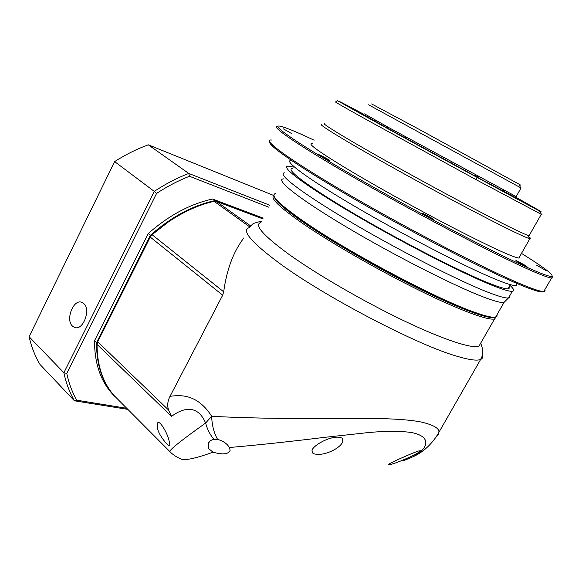 <?xml version="1.0" encoding="UTF-8"?>
<svg xmlns="http://www.w3.org/2000/svg" width="582" height="582" viewBox="0 0 582 582"><rect width="100%" height="100%" fill="white"/><g stroke="black" fill="none" stroke-linecap="round" stroke-linejoin="round"><path stroke-width="0.87" d="M480.783 342.994L478.935 346.217C471.995 348.974 442.946 339.495 402.897 320.282C362.899 301.083 316.593 274.202 288.65 254.138C262.875 235.201 253.65 224.608 260.991 222.36M243.931 237.863C233.513 251.424 226.762 269.401 223.677 291.8L222.688 295.183L170.039 396.313C179.205 395.127 196.927 393.068 211.659 416.246C238.7 417.891 282.001 418.72 317.488 418.48C357.086 418.429 397.055 417.396 420.946 421.965C433.03 424.78 439.024 428.105 438.937 431.939L438.304 434.659L436.122 437.082M496.177 316.906L494.569 318.965C488.174 320.718 459.533 310.206 419.484 290.476C379.493 270.768 332.78 243.982 304.284 224.565C279.636 207.512 269.539 197.844 273.998 195.567M494.729 317.285L494.635 317.321C489.266 319.613 461.279 309.515 421.288 289.88C381.356 270.274 334.221 243.312 305.572 223.83C285.551 210.095 275.184 201.146 274.457 196.985M403.253 460.813L411.903 457.234C426.344 450.519 434.223 437.14 411.721 432.542C399.914 430.876 384.978 430.935 366.915 432.717L323.381 437.497C288.679 441.753 257.368 445.092 229.424 447.507L228.966 446.874C226.674 443.375 222.877 440.88 217.573 439.388C213.929 432.855 211.957 425.144 211.659 416.246L205.628 423.034C196.658 402.14 180.755 409.779 172.352 415.766L171.508 416.377L168.547 409.997C167.114 405.487 167.609 400.925 170.039 396.313M229.424 447.507L230.137 450.286C228.573 454.295 222.87 454.928 213.019 452.185L208.778 448.766L208.218 443.95C208.938 441.454 210.859 439.934 213.972 439.388L217.573 439.388M342.26 438.268C334.003 433.648 313.458 444.713 311.988 450.33L312.883 453.233C320.82 457.59 340.354 449.057 342.783 441.614L342.26 438.268M170.191 451.908L169.799 451.516C172.388 454.353 176.07 456.855 180.842 459.016C184.77 460.755 195.501 458.478 213.019 452.185M250.587 225.889L216.417 201.437L214.081 201.321C198.666 204.864 183.388 211.768 168.249 222.04L152.084 234.684L150.236 237.085L97.711 341.787L97.034 344.391C97.143 365.605 102.861 382.694 114.181 395.673L114.596 396.087M216.417 201.437L262.809 218.868M114.181 395.673L169.799 451.516C169.871 449.5 181.817 440.007 205.628 423.034C207.323 429.385 210.102 434.834 213.972 439.388M390.267 464.538C400.125 462.13 420.771 452.345 420.386 450.766L418.443 451.014C410.332 453.8 388.31 463.643 388.23 464.8L390.267 464.538M157.795 429.451L157.213 424.154C158.391 417.032 167.827 433.845 169.042 440.625L169.922 445.077C170.191 449.289 159.213 435.838 157.795 429.451M72.51 326.16L74.525 327.433C82.891 331.187 91.214 309.624 83.728 303.52L81.924 302.371C73.55 298.486 65.14 319.831 72.51 326.16M114.625 161.607L154.252 191.376L63.882 372.742C66.072 383.131 69.593 392.479 74.431 400.787L40.02 364.492C35.087 356.213 31.45 346.959 29.1 336.723L114.625 161.607C125.647 154.572 136.879 148.985 148.308 144.823L273.969 195.581M269.881 205.271L188.757 173.443L148.308 144.823M29.1 336.723L63.882 372.742L66.77 373.44L156.58 193.406L154.252 191.376C165.586 183.927 177.088 177.947 188.757 173.443L189.47 176.266L268.869 207.228M126.752 408.295L76.773 400.198L74.431 400.787L127.844 409.386M156.58 193.406C167.39 186.335 178.354 180.624 189.47 176.266M76.773 400.198C72.219 392.239 68.88 383.32 66.77 373.44M263.202 218.112L212.561 199.029C190.168 203.947 168.722 215.456 148.214 233.571L94.553 340.674C94.459 363.226 100.584 381.181 112.937 394.545L114.887 396.502C102.541 383.145 96.43 365.176 96.554 342.609L94.553 340.674M148.214 233.571L150.374 235.295C170.919 217.137 192.395 205.584 214.802 200.637L212.561 199.029M262.889 218.716L214.802 200.637M150.374 235.295L96.554 342.609M515.114 197.189L516.525 198.178C513.528 197.022 432.171 152.935 388.376 128.695L362.761 114.181M277.214 200.79C284.292 209.978 316.375 232.211 358.905 256.531C401.405 280.844 448.104 303.571 472.933 312.381C480.652 315.124 486.348 316.673 490.022 317.015M495.515 317.103L493.82 317.357C490.35 317.474 483.977 315.88 474.708 312.585C438.355 300.21 349.469 253.25 305.426 222.906C285.747 209.425 275.337 200.535 274.187 196.229M496.788 315.088L495.668 317.052M497.108 314.527L496.955 316.346L495.129 317.175C491.943 317.634 485.264 316.055 475.108 312.454C438.675 300.036 349.527 252.93 305.368 222.52C279.709 204.806 269.779 195.123 275.57 193.479M505.474 300.959L503.961 302.487C501.124 302.938 494.409 301.156 483.817 297.147C454.542 286.089 393.578 255.098 346.094 226.805C298.457 198.462 274.551 179.285 283.558 178.878M509.687 295.874L509.788 297.293L508.45 297.969C505.649 298.355 498.905 296.478 488.225 292.339C458.696 280.931 396.829 249.358 348.567 220.745C300.152 192.075 275.846 172.941 284.918 172.818M509.97 285.34C513.913 288.985 514.692 290.964 512.32 291.291C509.606 291.582 502.899 289.596 492.212 285.333C462.785 273.627 400.816 241.828 352.401 213.296C303.833 184.712 279.389 165.943 288.417 166.183L293.539 167.063M509.068 286.919L509.214 288.214L507.999 288.788C505.351 289.065 498.839 287.122 488.451 282.961C460.027 271.619 400.642 241.13 354.249 213.79C307.711 186.4 284.118 168.322 292.775 168.533M516.641 283.754L516.831 285.035L515.608 285.551C512.946 285.747 506.296 283.667 495.646 279.316C466.32 267.349 404.337 235.404 355.806 206.959C307.114 178.463 282.481 159.977 291.378 160.487M543.333 291.691L542.395 291.946C539.587 292.186 532.064 289.763 519.828 284.685C487.738 271.387 419.491 236.423 361.604 203.249C303.6 170.031 268.076 145.784 269.83 142.161M544.847 289.64L545.123 290.978L543.741 291.538C540.802 291.662 533.316 289.21 521.268 284.191C486.879 269.917 410.514 230.443 350.48 195.523C290.287 160.537 260.736 138.851 271.496 140.029M536.677 265.225L546.098 270.645L536.677 265.225M283.187 128.746L292.026 133.795L283.187 128.746M320.362 155.241C326.065 158.1 329.325 159.97 330.132 160.858L328.524 160.21C322.792 157.344 319.525 155.467 318.718 154.579L320.362 155.241M423.412 213.696C429.269 216.613 432.746 218.628 433.845 219.734L432.593 219.254C426.715 216.322 423.223 214.307 422.132 213.201L423.412 213.696M516.852 260.896C522.338 263.646 525.764 265.625 527.125 266.847L526.223 266.512C520.715 263.755 517.274 261.769 515.921 260.554L516.852 260.896M552.333 276.29C553.286 277.498 553.038 278.065 551.598 277.992L551.154 277.949C548.084 277.578 540.867 274.879 529.511 269.859C495.755 254.981 420.546 215.711 360.367 181.228C300.036 146.686 268.899 125.341 277.898 126.527M314.12 140.197C295.78 131.525 284.205 126.818 279.404 126.083C270.375 124.788 301.258 145.886 361.167 180.173C420.924 214.387 495.668 253.454 529.234 268.317C540.511 273.322 547.684 276.028 550.747 276.428C555.875 276.435 546.127 268.753 521.487 253.381M519.471 256.902L519.799 257.841L518.809 258.073C512.269 257.062 489.717 246.615 451.152 226.733C414.253 207.548 370.37 183.046 342.783 166.285C317.074 150.527 306.918 142.99 312.308 143.674M528.762 236.772C530.944 238.409 531.308 239.064 529.853 238.744L529.249 238.576C521.763 236.052 498.941 224.717 460.791 204.58C424.293 185.229 381.29 161.41 353.856 145.398C328.845 130.717 318.158 123.697 321.802 124.33M529.438 235.063L529.853 235.797L528.434 235.557C521.05 232.967 498.658 221.778 461.264 201.998C425.5 182.995 383.356 159.679 356.395 144.009C331.798 129.641 321.235 122.78 324.712 123.428M363.466 114.203L345.039 104.498L363.51 114.203M515.536 197.102L534.72 208.138L474.767 176.091L375.375 121.747L345.039 104.498M362.382 114.05L388.361 128.717C432.164 152.957 513.52 197.043 516.51 198.193L515.055 197.174M521.043 187.957L368.588 104.804M519.551 184.654C521.152 185.469 521.13 185.396 519.493 184.443L420.168 129.91L371.629 103.945M534.705 208.16L515.514 197.116M482.536 354.969C483.184 357.137 482.551 358.628 480.637 359.45C477.204 360.898 469.739 359.96 458.245 356.62C418.742 345.897 323.381 296.107 277.752 262.009C250.755 241.734 241.254 230.268 249.263 227.591C252.013 224.507 253.592 223.081 253.985 223.306C258.328 221.851 260.772 221.32 261.318 221.72M222.688 295.183L150.236 237.085M97.711 341.787L168.54 410.004M223.677 291.8L152.084 234.684M249.743 226.9L214.081 201.321M97.034 344.391L171.508 416.377M515.594 197.065L541.056 211.557L508.137 194.184L371.192 119.506C343.802 104.404 318.238 89.875 363.626 114.196M368.668 120.867C342.587 106.361 331.827 100.162 336.389 102.279L337.313 100.679L339.037 101.53L371.083 119.456C416.574 144.627 499.451 189.681 528.15 204.929C542.308 212.786 539.841 210.444 541.289 214.307L476.338 179.802L368.668 120.867M364.579 113.897L389.598 128.025L516.176 196.585M541.318 214.067L542.002 214.569L541.289 214.307L529.053 235.739M411.932 457.219C422.139 452.942 430.658 445.463 437.489 434.798L480.637 359.45C483.271 353.674 482.689 355.427 482.733 350.706C482.172 347.025 482.063 347.396 480.848 343.518M494.569 318.965L478.935 346.217M494.635 317.321L495.042 318.812M208.218 443.95L209.375 441.782M311.988 450.33L313.072 448.366M157.213 424.154L157.868 422.903M74.525 327.433L75.725 327.702M363.328 114.196C360.462 113.141 368.828 117.986 388.427 128.724L483.933 180.849L514.786 197.116L516.118 196.68L521.079 187.899M494.693 317.292L495.129 317.175M518.809 258.073L529.853 238.744M528.434 235.557L529.249 238.576M374.881 121.209L375.426 120.176M442.218 156.856L441.636 157.904M465.738 169.646L465.156 170.693M395.956 131.525L395.396 132.572M504.027 302.473L495.653 317.074M503.961 302.487L508.45 297.969M512.32 291.291L508.486 297.969M510.363 284.656L507.999 288.788M516.838 283.419L515.608 285.551M542.395 291.946L543.923 291.531M551.598 277.992L543.741 291.538M550.747 276.428L551.154 277.949M519.493 184.443L520.301 187.455M475.989 179.612L477.182 177.466M477.291 177.27L477.873 176.23M502.899 191.042L503.474 190.023M479.633 178.536L480.208 177.495M384.193 126.381L384.746 125.341M452.083 162.233L451.508 163.28M475.559 174.978L474.977 176.019M405.676 136.872L405.108 137.919M387.372 128.142L387.925 127.102M503.394 191.303L503.968 190.285"/></g></svg>
